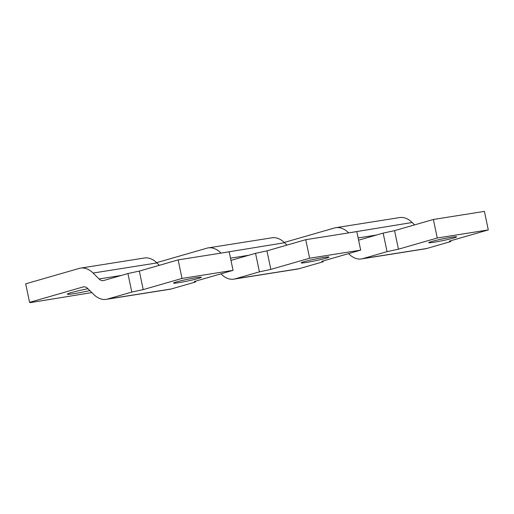 <?xml version="1.0" encoding="UTF-8"?>
<svg xmlns="http://www.w3.org/2000/svg" width="514" height="514" viewBox="0 0 514 514"><rect width="100%" height="100%" fill="white"/><g stroke="black" fill="none" stroke-linecap="round" stroke-linejoin="round"><path stroke-width="0.77" d="M230.972 260.386A9.483 5.956 -99 0 0 231.339 260.296L255.542 253.325L266.952 250.864L305.753 239.685L309.627 258.221L270.827 269.4L266.952 250.864M286.94 245.107L284.531 242.724L221.001 253.106M220.724 252.83A28.456 17.861 -99 0 0 208.183 247.896A28.456 17.861 -99 0 0 206.827 248.198L156.629 262.66M284.531 242.724A28.456 17.861 -99 0 0 271.996 237.789L208.183 247.896M305.753 239.685L356.806 231.596L360.68 250.132L321.873 261.311L323.229 261.754L299.019 268.726A28.456 17.861 -99 0 1 297.664 269.028L233.851 279.134A28.456 17.861 -99 0 1 221.316 274.206L220.943 273.84M233.851 279.134A28.456 17.861 -99 0 0 235.206 278.832L259.416 271.861L270.827 269.4M360.68 250.132L309.627 258.221M304.095 261.71A14.231 0.861 -11.8 0 1 319.515 258.208A14.231 0.861 -11.8 0 1 328.96 257.064A14.231 0.861 -11.8 0 1 325.972 258.24A14.231 0.861 -11.8 0 1 310.552 261.735A14.231 0.861 -11.8 0 1 301.108 262.885A14.231 0.861 -11.8 0 1 304.095 261.71M323.229 261.754L323.062 260.971M259.416 271.861L255.542 253.325M159.314 265.32L156.911 262.937L93.098 273.043L99.08 278.967A9.483 5.956 -99 0 0 103.263 280.612A9.483 5.956 -99 0 0 103.712 280.515L127.922 273.538L139.333 271.077L178.133 259.898L182.007 278.434L143.2 289.613L139.333 271.077M178.133 259.898L229.18 251.815L233.054 270.351L194.253 281.531L195.603 281.968L171.4 288.945A28.456 17.861 -99 0 1 170.038 289.247L106.231 299.354A28.456 17.861 -99 0 1 93.689 294.419L87.708 288.495A9.483 5.956 -99 0 0 83.531 286.851A9.483 5.956 -99 0 0 83.075 286.953L29.574 302.367L30.345 302.618L91.845 292.588M93.098 273.043A28.456 17.861 -99 0 0 80.563 268.115A28.456 17.861 -99 0 0 79.201 268.411L25.7 283.831L29.574 302.367M156.911 262.937A28.456 17.861 -99 0 0 144.37 258.002L80.563 268.115M106.231 299.354A28.456 17.861 -99 0 0 107.587 299.052L131.79 292.074L143.2 289.613M233.054 270.351L182.007 278.434M176.469 281.923A14.231 0.861 -11.8 0 1 191.889 278.427A14.231 0.861 -11.8 0 1 201.34 277.277A14.231 0.861 -11.8 0 1 198.346 278.453A14.231 0.861 -11.8 0 1 182.933 281.955A14.231 0.861 -11.8 0 1 173.481 283.098A14.231 0.861 -11.8 0 1 176.469 281.923M195.603 281.968L195.442 281.184M131.79 292.074L127.922 273.538M87.907 288.695A18.973 1.144 168.2 0 0 71.324 292.582A18.973 1.144 168.2 0 0 67.34 294.156A18.973 1.144 168.2 0 0 89.834 290.603M358.599 240.166A9.483 5.956 -99 0 0 358.958 240.083L383.168 233.112L394.579 230.651L433.379 219.472L437.253 238.008L398.446 249.187L394.579 230.651M414.56 224.888L412.157 222.504L348.627 232.893M348.344 232.617A28.456 17.861 -99 0 0 335.809 227.683A28.456 17.861 -99 0 0 334.447 227.985L284.255 242.447M412.157 222.504A28.456 17.861 -99 0 0 399.616 217.576L335.809 227.683M433.379 219.472L484.426 211.382L488.3 229.919L449.499 241.098L450.849 241.535L426.646 248.513A28.456 17.861 -99 0 1 425.284 248.815L361.477 258.921A28.456 17.861 -99 0 1 348.935 253.987L348.563 253.62M361.477 258.921A28.456 17.861 -99 0 0 362.833 258.619L387.036 251.648L398.446 249.187M488.3 229.919L437.253 238.008M431.715 241.49A14.231 0.861 -11.8 0 1 447.135 237.995A14.231 0.861 -11.8 0 1 456.586 236.851A14.231 0.861 -11.8 0 1 453.592 238.027A14.231 0.861 -11.8 0 1 438.179 241.522A14.231 0.861 -11.8 0 1 428.727 242.666A14.231 0.861 -11.8 0 1 431.715 241.49M450.849 241.535L450.688 240.758M387.036 251.648L383.168 233.112M248.885 255.24L230.51 258.15M299.019 268.726L235.206 278.832M121.265 275.459L99.08 278.967M83.988 286.806L83.075 286.953M171.4 288.945L107.587 299.052M376.511 235.026L358.129 237.937M426.646 248.513L362.833 258.619"/></g></svg>

